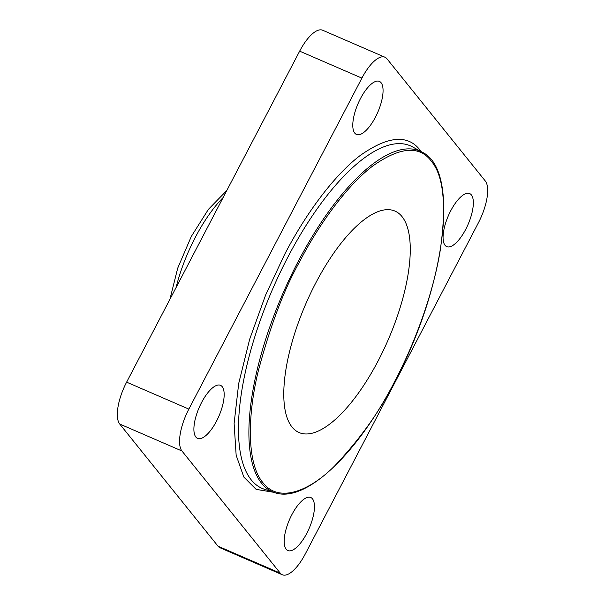 <?xml version="1.0" encoding="UTF-8"?>
<svg xmlns="http://www.w3.org/2000/svg" width="605" height="605" viewBox="0 0 605 605"><rect width="100%" height="100%" fill="white"/><g stroke="black" fill="none" stroke-linecap="round" stroke-linejoin="round"><path stroke-width="0.91" d="M273.747 492.296L256.119 489.362L243.845 477.08L236.154 455.247L234.112 423.462L238.695 383.517L249.668 339.246L265.595 295.089L284.41 254.834C304.791 215.395 333.332 175.911 360.066 155.598C387.828 135.891 407.883 134.129 420.225 150.312L421.299 151.711M394.808 381.165C380.825 409.918 360.822 438.133 334.792 465.812C309.397 491.252 278.807 503.458 262.918 482.661C246.364 463.143 247.604 414.47 258.335 370.812C270.344 325.717 283.979 289.583 299.241 262.411C318.805 224.5 346.756 185.682 372.703 166.05C399.746 146.924 419.22 145.208 431.123 160.915C443.609 175.518 446.664 205.216 440.281 250.016C433.346 293.274 414.682 343.632 394.808 381.165M291.829 514.734A28.896 10.769 -66.6 0 1 310.796 497.522A28.896 10.769 -66.6 0 1 306.796 533.338A28.896 10.769 -66.6 0 1 287.821 550.55A28.896 10.769 -66.6 0 1 291.829 514.734M450.717 210.805A28.896 10.769 -66.6 0 1 469.692 193.585A28.896 10.769 -66.6 0 1 465.691 229.401A28.896 10.769 -66.6 0 1 446.717 246.613A28.896 10.769 -66.6 0 1 450.717 210.805M360.444 98.623A28.896 10.769 -66.6 0 1 379.411 81.41A28.896 10.769 -66.6 0 1 375.41 117.226A28.896 10.769 -66.6 0 1 356.436 134.439A28.896 10.769 -66.6 0 1 360.444 98.623M201.548 402.559A28.896 10.769 -66.6 0 1 220.515 385.347A28.896 10.769 -66.6 0 1 216.514 421.163A28.896 10.769 -66.6 0 1 197.548 438.375A28.896 10.769 -66.6 0 1 201.548 402.559M315.772 282.959A120.645 44.944 -66.6 0 1 374.389 213.225A120.645 44.944 -66.6 0 1 410.235 246.575A120.645 44.944 -66.6 0 1 378.269 360.618A120.645 44.944 -66.6 0 1 286.536 416.006A120.645 44.944 -66.6 0 1 315.772 282.959M384.924 57.21L322.692 30.25A35.082 13.068 113.4 0 0 299.656 51.153L126.619 382.148A35.082 13.068 113.4 0 0 119.714 424.022L218.027 546.186A35.082 13.068 113.4 0 0 220.076 547.79L282.308 574.75A35.082 13.068 -66.6 0 1 280.266 573.147L181.946 450.99A35.082 13.068 -66.6 0 1 188.851 409.109L361.896 78.113A35.082 13.068 -66.6 0 1 384.924 57.21A35.082 13.068 -66.6 0 1 386.973 58.814L485.286 180.978A35.082 13.068 -66.6 0 1 478.381 222.852L305.344 553.847A35.082 13.068 -66.6 0 1 282.308 574.75M223.101 197.593A89.502 33.343 113.4 0 0 195.339 237.311A89.502 33.343 113.4 0 0 176.063 287.572M412.633 146.947A186.635 69.53 113.4 0 0 287.904 257.057A186.635 69.53 113.4 0 0 264.332 489.233L274.632 492.591A185.614 69.151 -66.6 0 1 298.076 261.678A185.614 69.151 -66.6 0 1 422.116 152.165L412.625 146.939M280.266 573.147L218.027 546.186M181.946 450.99L119.714 424.022M188.851 409.109L126.619 382.148M361.896 78.113L299.656 51.153M169.914 299.331L177.711 268.151L191.309 236.449L208.407 209.353L226.822 190.469M274.632 492.591C304.943 503.731 356.927 454.756 394.846 381.271C445.696 286.498 460.45 169.657 422.116 152.165"/></g></svg>
